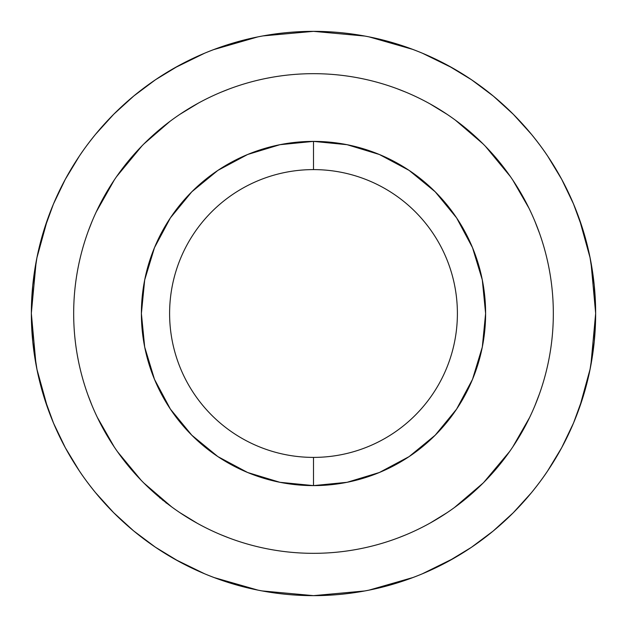 <?xml version="1.0" encoding="UTF-8"?>
<svg xmlns="http://www.w3.org/2000/svg" width="627" height="627" viewBox="0 0 627 627"><rect width="100%" height="100%" fill="white"/><g stroke="black" fill="none" stroke-linecap="round" stroke-linejoin="round"><path stroke-width="0.94" d="M279.924 482.304L247.634 472.507L279.924 482.304L313.5 485.611L313.5 457.397A143.896 143.896 0 0 0 457.397 313.5A143.896 143.896 0 0 0 313.5 169.603A143.896 143.896 0 0 0 169.603 313.5A143.896 143.896 0 0 0 313.5 457.397L313.5 485.611A172.111 172.111 0 0 1 141.388 313.5A172.111 172.111 0 0 1 313.5 141.388L313.5 169.603A143.896 143.896 0 0 1 457.397 313.5A143.896 143.896 0 0 1 313.5 457.397A143.896 143.896 0 0 1 169.603 313.5A143.896 143.896 0 0 1 313.5 169.603L313.5 141.388L279.924 144.696L247.634 154.493L217.882 170.395L191.799 191.799L170.395 217.882L154.493 247.634L144.696 279.924L154.493 247.634M360.995 78.422L360.29 78.281C375.73 81.353 390.731 85.899 405.277 91.926C419.824 97.953 433.649 105.344 446.737 114.09C459.834 122.837 471.951 132.783 483.08 143.92C494.217 155.049 504.163 167.166 512.91 180.262C521.656 193.351 529.047 207.176 535.074 221.723C541.101 236.269 545.647 251.27 548.719 266.71L548.578 266.013M447.49 114.592L446.769 114.106M454.403 507.572L483.103 483.064M446.761 512.894L447.357 512.502M548.719 266.71C551.791 282.158 553.327 297.754 553.327 313.5C553.327 329.246 551.791 344.842 548.719 360.29C545.647 375.73 541.101 390.731 535.074 405.277C529.047 419.824 521.656 433.649 512.91 446.737C504.163 459.834 494.217 471.951 483.08 483.08C471.951 494.217 459.834 504.163 446.737 512.91C433.649 521.656 419.824 529.047 405.277 535.074L406.225 534.674M405.277 535.074C390.731 541.101 375.73 545.647 360.29 548.719L360.909 548.594M169.886 121.426L143.92 143.92C155.049 132.783 167.166 122.837 180.262 114.09C193.351 105.344 207.176 97.953 221.723 91.926C236.269 85.899 251.27 81.353 266.71 78.281C282.158 75.209 297.754 73.672 313.5 73.672A239.827 239.827 0 0 1 553.327 313.5A239.827 239.827 0 0 1 313.5 553.327A239.827 239.827 0 0 1 73.672 313.5A239.827 239.827 0 0 1 313.5 73.672C329.246 73.672 344.842 75.209 360.29 78.281M595.65 313.547A282.15 282.15 0 0 0 313.5 31.35C332.255 31.334 351.01 33.223 369.758 37.017C387.557 40.575 405.41 46.108 423.319 53.601L448.14 65.545L471.582 79.794L493.41 96.15L513.348 114.326L531.461 134.335C538.178 142.635 543.585 149.892 547.677 156.115L561.674 179.275L573.454 203.814L582.969 229.85L589.952 257.062L594.2 284.909L595.65 313.406L594.231 341.793L590.007 369.656L583.032 396.938L573.54 422.99L561.674 447.733L547.512 471.128C543.437 477.312 538.052 484.53 531.359 492.798L513.239 512.784L493.128 531.085L471.386 547.34L448.125 561.463L423.264 573.423C405.395 580.9 387.58 586.41 369.812 589.976C351.042 593.769 332.271 595.666 313.5 595.65A282.15 282.15 0 0 0 590.015 369.593M261.992 590.908L313.5 595.65L364.734 590.963M369.091 590.117L413.24 577.436M422.292 573.83L454.05 558.155M470.258 548.1L471.841 547.026M513.129 512.886L514.838 511.162M543.836 476.449L547.794 470.712M568.203 434.895L573.87 422.206M579.646 407.182L590.132 369.005M590.838 365.4L595.65 313.5M595.65 313.234L590.963 262.266M590.109 257.869L579.301 218.839M573.83 204.708L567.043 189.707M547.88 156.413L545.122 152.377M515.637 116.653L513.011 113.989M482.171 87.31L470.916 79.347M452.663 68.053L422.324 53.177M412.832 49.415L369.068 36.875M364.867 36.068L313.5 31.35L262.917 35.919M257.807 36.899L213.407 49.698M204.715 53.162L174.282 68.084M156.107 79.331L144.994 87.192M113.989 113.989L112.343 115.65M82.835 151.005L79.182 156.319M58.601 192.513L53.115 204.833M47.519 219.356L36.86 258.003M36.178 261.522L31.35 313.045M31.35 313.5L36.037 364.718M36.891 369.138L47.738 408.263M53.17 422.284L59.879 437.144M79.127 470.595L81.972 474.757M111.755 510.754L113.989 513.011M144.273 539.275L156.052 547.637M175.058 559.355L204.692 573.823M214.05 577.545L257.956 590.132M347.076 144.696L379.366 154.493L347.076 144.696L313.5 141.388A172.111 172.111 0 0 1 485.611 313.5A172.111 172.111 0 0 1 313.5 485.611L347.076 482.304L379.366 472.507L409.117 456.605L435.201 435.201L456.605 409.117L472.507 379.366L482.304 347.076L472.507 379.366M479.749 268.944L482.304 279.924L472.507 247.634L456.605 217.882L435.201 191.799L409.117 170.395L379.366 154.493M358.056 479.749L347.076 482.304M147.251 358.056L144.696 347.076L154.493 379.366L170.395 409.117L191.799 435.201L217.882 456.605L247.634 472.507M268.944 147.251L279.924 144.696M79.323 470.893A282.15 282.15 0 0 0 313.5 595.65C294.596 595.65 275.856 593.761 257.289 589.991C238.926 586.269 221.072 580.743 203.72 573.415C186.768 566.259 170.646 557.513 155.355 547.167C140.323 536.986 126.427 525.489 113.667 512.69C100.79 499.75 89.347 485.823 79.339 470.908C69.088 455.617 60.49 439.715 53.538 423.178C46.218 405.755 40.724 388.011 37.056 369.946C33.247 351.238 31.342 332.435 31.35 313.539C31.342 294.729 33.215 276.005 36.985 257.376C40.637 239.287 46.116 221.527 53.428 204.081C60.419 187.402 69.095 171.351 79.441 155.943C83.516 149.759 88.893 142.541 95.57 134.288L113.738 114.239C126.505 101.433 140.417 89.935 155.472 79.754C170.74 69.44 186.838 60.709 203.767 53.561C220.994 46.296 238.73 40.802 256.96 37.071C275.637 33.255 294.478 31.35 313.5 31.35A282.15 282.15 0 0 0 113.738 114.239L133.81 95.97L155.472 79.754L178.758 65.6L203.767 53.561C221.55 46.132 239.279 40.63 256.96 37.071C275.802 33.247 294.651 31.334 313.5 31.35C332.42 31.35 351.175 33.239 369.758 37.017C388.121 40.747 405.967 46.273 423.319 53.601C440.232 60.741 456.323 69.472 471.582 79.794C486.646 89.99 500.573 101.503 513.348 114.326C526.225 127.273 537.676 141.2 547.677 156.115C557.92 171.39 566.51 187.293 573.454 203.814C580.782 221.245 586.284 238.997 589.952 257.062C593.753 275.755 595.65 294.533 595.65 313.406C595.666 332.247 593.785 350.995 590.007 369.656C586.355 387.752 580.861 405.536 573.54 422.99C566.542 439.676 557.865 455.719 547.512 471.128C537.519 485.996 526.092 499.876 513.239 512.784C500.432 525.622 486.481 537.143 471.386 547.34C456.166 557.615 440.123 566.306 423.264 573.423C405.951 580.727 388.137 586.245 369.812 589.976C351.214 593.761 332.443 595.65 313.5 595.65C294.761 595.666 276.029 593.777 257.289 589.991C239.49 586.433 221.629 580.908 203.72 573.415L178.867 561.455L155.355 547.167L133.606 530.865L113.667 512.69L95.492 492.61C88.807 484.35 83.422 477.108 79.339 470.908L65.357 447.788L53.538 423.178L44 397.024L37.056 369.946L32.8 342.068L31.35 313.539L32.769 285.277L36.985 257.376L43.961 230.093L53.428 204.081L65.326 179.275L79.441 155.943A282.15 282.15 0 0 0 53.585 423.28M79.441 155.943C89.442 141.059 100.876 127.156 113.738 114.239M360.603 78.344L357.304 77.709M405.794 92.145L397.157 88.736M447.122 114.341L429.84 103.776M483.041 143.873L455.39 120.149M510.464 176.665L485.298 146.154M529.016 208.282L512.784 180.074M539.518 233.291L534.886 221.268M549.346 269.986L548.656 266.397M548.664 360.564L549.323 357.139M553.327 314.072L553.327 313.328M534.886 405.724L539.479 393.819M512.737 447.004L529.596 417.519M483.746 482.414L509.673 451.456M430.279 522.981L447.043 512.706M398.153 537.895L405.724 534.886M357.743 549.213L360.58 548.664M266.342 548.649L270.347 549.417M221.206 534.855L229.474 538.131M179.871 512.643L197.466 523.388M265.872 548.547L266.71 548.719C251.27 545.647 236.269 541.101 221.723 535.074C207.176 529.047 193.351 521.656 180.262 512.91C167.166 504.163 155.049 494.217 143.92 483.08L171.602 506.843M117.461 451.659L141.153 480.274M97.303 417.316L114.263 446.996M87.984 395.104L92.106 405.716M77.419 355.713L78.367 360.721M78.383 266.193L77.795 269.226M73.672 312.826L73.672 313.774M92.067 221.394L88.47 230.564M114.333 179.902L96.19 212.036M142 145.856L116.536 176.673M198.5 103.04L179.808 114.388M229.411 88.893L221.198 92.145M271.656 77.348L266.201 78.383M179.487 512.392L180.231 512.894M143.92 483.08C132.783 471.951 122.837 459.834 114.09 446.737C105.344 433.649 97.953 419.824 91.926 405.277C85.899 390.731 81.353 375.73 78.281 360.29L78.469 361.238M180.231 114.106L179.369 114.686M221.715 91.934L220.602 92.396M266.71 78.281L265.605 78.5M360.29 548.719C344.842 551.791 329.246 553.327 313.5 553.327C297.754 553.327 282.158 551.791 266.71 548.719M78.281 360.29C75.209 344.842 73.672 329.246 73.672 313.5C73.672 297.754 75.209 282.158 78.281 266.71C81.353 251.27 85.899 236.269 91.926 221.723C97.953 207.176 105.344 193.351 114.09 180.262C122.837 167.166 132.783 155.049 143.92 143.92M482.304 347.076L485.611 313.5L482.304 279.924M144.696 279.924L141.388 313.5L144.696 347.076M159.728 497.015L159.775 497.956M167.127 503.285L166.084 503.011M162.691 500.268L162.189 499.241"/></g></svg>
